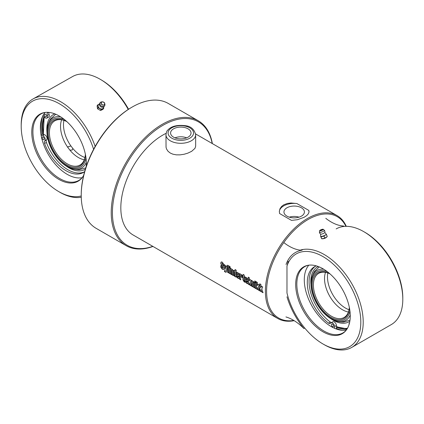 <?xml version="1.0" encoding="UTF-8"?>
<svg xmlns="http://www.w3.org/2000/svg" width="424" height="424" viewBox="0 0 424 424"><rect width="100%" height="100%" fill="white"/><g stroke="black" fill="none" stroke-linecap="round" stroke-linejoin="round"><path stroke-width="0.64" d="M173.575 137.175A10.229 5.904 180 0 1 170.581 132.998A10.229 5.904 180 0 1 180.809 127.094A10.229 5.904 180 0 1 191.038 133.004A10.229 5.904 180 0 1 184.721 138.457A10.229 5.904 180 0 1 173.575 137.175M195.655 134.731L195.655 146.232L194.966 148.368L191.643 151.331L187.795 153.159L184.159 154.246L180.078 154.866L176.347 154.85L172.913 154.188L170.31 153.069L168.068 151.315L166.531 148.988L166.044 147.276L165.964 134.731A14.845 8.57 0 0 0 170.31 140.794A14.845 8.57 0 0 0 186.491 142.649A14.845 8.57 0 0 0 195.655 134.731C194.325 129.256 190.842 126.241 185.209 125.674C176.956 124.72 171.105 126.246 167.655 130.258C167.019 130.555 166.457 132.044 165.964 134.731M186.65 137.848A10.229 5.904 0 0 0 174.969 137.848M299.047 217.157A10.229 5.904 0 0 0 289.311 217.157M286.947 216.139A10.229 5.904 180 0 1 283.953 211.963A10.229 5.904 180 0 1 294.182 206.053A10.229 5.904 180 0 1 304.411 211.963A10.229 5.904 180 0 1 298.093 217.417A10.229 5.904 180 0 1 286.947 216.139M261.004 291.405L259.689 290.795A59.381 34.286 -60 0 1 259.764 283.831L260.951 284.52A59.381 34.286 120 0 0 260.818 287.7L261.597 286.174M259.811 290.716L259.88 283.778M263.129 292.634L261.73 291.823L260.813 289.497A59.381 34.286 120 0 0 260.882 291.479L259.689 290.795M260.818 287.7L261.481 286.232L262.716 286.947L261.783 288.935L263.012 292.708L261.608 291.903L260.813 289.497M257.49 289.375L256.175 288.765A59.381 34.286 -60 0 1 256.244 281.806L257.437 282.49A59.381 34.286 120 0 0 257.299 285.67L258.084 284.144M256.297 288.686L256.366 281.748M259.615 290.604L258.216 289.793L257.299 287.467A59.381 34.286 120 0 0 257.368 289.454L256.175 288.765M257.299 285.67L257.962 284.202L259.197 284.917L258.269 286.905L259.493 290.679L258.094 289.873L257.299 287.467M256.043 282.638L254.851 281.949L254.914 280.905M255.985 281.653A59.381 34.286 120 0 0 255.921 282.697L254.729 282.008A59.381 34.286 -60 0 1 254.792 280.964L255.985 281.653M256.038 288.537L254.845 287.848L254.835 282.267M255.905 283.015A59.381 34.286 120 0 0 255.916 288.611L254.723 287.928A59.381 34.286 -60 0 1 254.713 282.331L255.905 283.015M253.001 286.783L251.808 286.094L251.798 280.513M254.607 287.711L253.414 287.022L253.361 282.564L253.165 282.188L252.826 282.384A59.381 34.286 120 0 0 252.879 286.863L251.686 286.174A59.381 34.286 -60 0 1 251.676 280.577L252.868 281.266A59.381 34.286 120 0 0 252.863 281.457L253.61 281.647L254.442 282.967A59.381 34.286 120 0 0 254.485 287.785L253.292 287.101A59.381 34.286 -60 0 1 253.239 282.633L252.826 282.384M249.503 284.764L248.188 284.154A59.381 34.286 -60 0 1 248.263 277.195L249.45 277.879A59.381 34.286 120 0 0 249.317 281.059L250.096 279.533M248.31 284.075L248.379 277.137M251.628 285.993L250.229 285.182L249.312 282.856A59.381 34.286 120 0 0 249.381 284.843L248.188 284.154M249.317 281.059L249.975 279.596L251.215 280.306L250.282 282.294L251.512 286.067L250.107 285.262L249.312 282.856M237.573 273.586L237.906 273.358L238.097 273.756A59.212 34.185 -60 0 0 238.076 275.049L237.954 275.118A59.381 34.286 -60 0 1 237.975 273.819L237.573 273.586A59.381 34.286 120 0 0 237.551 274.885L237.954 275.118M239.035 278.478L237.944 278.16L236.507 276.215L236.735 272.235M239.269 276.57L237.551 275.722A59.381 34.286 120 0 0 237.578 277.01L237.795 277.407L238.103 277.169L238.076 276.061M237.795 277.407L237.986 277.243A59.381 34.286 -60 0 1 237.959 276.135L239.152 276.824A59.381 34.286 120 0 0 239.178 277.943L238.913 278.557L237.827 278.239L236.385 276.289A59.381 34.286 -60 0 1 236.38 272.934L236.698 272.25L237.811 272.526L239.168 274.498A59.381 34.286 120 0 0 239.147 276.644L237.551 275.722M223.623 269.526L222.462 269.214L220.936 267.141L220.909 265.583M223.824 265.445L222.627 264.756L222.489 263.124L222.112 263.463L223.798 267.952A59.381 34.286 120 0 0 223.814 268.827L223.528 269.595L222.34 269.293L220.814 267.215A59.381 34.286 -60 0 1 220.787 265.652L221.985 266.346A59.381 34.286 120 0 0 222.012 267.915L222.499 268.196A59.381 34.286 -60 0 1 222.478 267.385L220.825 263.537A59.381 34.286 -60 0 1 220.856 262.737L221.233 261.942L222.218 262.096L223.75 264.284A59.381 34.286 120 0 0 223.702 265.509L222.505 264.82A59.381 34.286 -60 0 1 222.558 263.511L222.372 263.182L222.112 263.463M222.266 268.291L222.621 268.122L222.6 267.316L220.946 263.474L221.286 261.921M226.151 272.213L224.545 271.604A59.381 34.286 -60 0 1 224.497 270.883L225.165 270.92L224.02 264.608L225.213 265.297L225.642 268.567L226.22 265.747M225.16 271.079L224.142 264.544M224.667 271.524L224.614 270.803M225.642 268.567L226.103 265.811L227.264 266.479L226.246 272.012L225.807 272.277L224.545 271.604M228.764 272.791L227.571 272.102L227.64 265.159M228.711 265.906A59.381 34.286 120 0 0 228.642 272.865L227.45 272.181A59.381 34.286 -60 0 1 227.518 265.217L228.711 265.906M230.2 273.623L229.008 272.934L229.002 267.353M230.073 268.101A59.381 34.286 120 0 0 230.084 273.697L228.891 273.008A59.381 34.286 -60 0 1 228.881 267.412L230.073 268.101M230.206 267.719L229.018 267.035L229.077 265.991M230.153 266.738A59.381 34.286 120 0 0 230.089 267.783L228.896 267.094A59.381 34.286 -60 0 1 228.96 266.049L230.153 266.738M231.637 274.45L230.444 273.761L230.433 268.18M233.242 275.377L232.05 274.688L231.997 270.231L231.801 269.855L231.467 270.051A59.381 34.286 120 0 0 231.52 274.529L230.327 273.84A59.381 34.286 -60 0 1 230.317 268.244L231.509 268.933A59.381 34.286 120 0 0 231.499 269.123L232.251 269.314L233.083 270.634A59.381 34.286 120 0 0 233.121 275.452L231.928 274.768A59.381 34.286 -60 0 1 231.88 270.295L231.467 270.051M234.742 275.637L235.055 275.43A59.212 34.185 -60 0 1 235.05 271.964L234.854 271.593L234.514 271.8A59.381 34.286 120 0 0 234.52 275.266L234.933 275.505A59.381 34.286 -60 0 1 234.928 272.028L234.514 271.8M236.29 277.137L235.278 276.374L234.477 276.305L233.338 274.779A59.381 34.286 -60 0 1 233.333 270.756L234.233 270.459L235.082 271.037L235.172 269.51M235.278 276.374L234.594 276.225L233.46 274.704L233.598 270.327M234.965 271.1A59.381 34.286 -60 0 1 235.05 269.563L236.242 270.252A59.381 34.286 120 0 0 236.173 277.216L235.156 276.448M233.454 270.692L233.534 270.353M240.832 279.761L239.639 279.072L239.629 273.491M242.358 277.45L241.166 276.766L241.187 275.542L240.991 275.16L240.662 275.356A59.381 34.286 120 0 0 240.715 279.835L239.523 279.146A59.381 34.286 -60 0 1 239.512 273.549L240.705 274.238A59.381 34.286 120 0 0 240.694 274.429L241.442 274.625L242.274 275.939A59.381 34.286 120 0 0 242.242 277.519L241.049 276.83A59.381 34.286 -60 0 1 241.071 275.605L240.662 275.356M244.929 277.413L244.166 277.105A59.381 34.286 120 0 0 244.155 280.524L244.855 281.329A59.381 34.286 120 0 0 244.897 282.251L244.144 281.817L242.963 279.845A59.381 34.286 -60 0 1 242.973 276.416L242.443 276.109A59.381 34.286 -60 0 1 242.48 275.266L243.01 275.568A59.381 34.286 -60 0 1 243.074 274.402L244.266 275.091A59.381 34.286 120 0 0 244.203 276.257L244.844 276.628A59.381 34.286 120 0 0 244.812 277.476L244.166 277.105M243.01 275.568L243.196 274.349M245.019 282.172L244.266 281.743L243.084 279.771L243.095 276.353L242.565 276.045L242.597 275.202M246.264 278.605L246.598 278.377L246.789 278.769A59.212 34.185 -60 0 0 246.768 280.068L246.646 280.137A59.381 34.286 -60 0 1 246.667 278.838L246.264 278.605A59.381 34.286 120 0 0 246.243 279.898L246.646 280.137M247.727 283.497L246.636 283.179L245.199 281.234L245.427 277.254M247.961 281.589L246.243 280.741A59.381 34.286 120 0 0 246.27 282.029L246.487 282.426L246.794 282.188L246.768 281.08M246.487 282.426L246.673 282.262A59.381 34.286 -60 0 1 246.651 281.154L247.844 281.838A59.381 34.286 120 0 0 247.865 282.962L247.494 283.598L246.514 283.259L245.077 281.308A59.381 34.286 -60 0 1 245.072 277.948L245.512 277.232L246.503 277.545L247.86 279.511A59.381 34.286 120 0 0 247.839 281.658L246.243 280.741M166.123 133.322A59.381 34.286 120 0 0 162.811 135.081A59.381 34.286 120 0 0 124.02 187.408A59.381 34.286 120 0 0 133.12 234.991L277.688 318.456A59.381 34.286 120 0 0 294.171 320.676M283.683 204.861L287.313 203.462L290.959 202.995L296.874 203.531L308.778 210.405L309.011 212.016L308.349 213.807L306.748 215.562L304.125 217.289L297.399 219.727L291.489 220.39L279.58 213.516L279.352 211.21L280.01 208.688L281.616 206.435L283.683 204.861M346.281 226.331A59.381 34.286 120 0 0 337.069 215.599A59.381 34.286 120 0 0 307.379 218.54A59.381 34.286 120 0 0 268.583 270.867A59.381 34.286 120 0 0 277.688 318.456M279.337 211.836A14.845 8.57 180 0 1 296.874 203.531M308.778 210.405A14.845 8.57 180 0 1 309.022 211.809M293.811 320.459A58.533 33.793 -60 0 1 267.215 282.601A58.533 33.793 -60 0 1 307.978 219.579A58.533 33.793 -60 0 1 345.899 226.331M212.355 143.598A72.107 41.632 120 0 0 198.268 120.771A72.107 41.632 120 0 0 162.212 124.343A72.107 41.632 120 0 0 115.105 187.885A72.107 41.632 120 0 0 126.161 245.666A72.107 41.632 120 0 0 152.974 246.45M152.815 246.36A71.258 41.139 -60 0 1 112.678 206.711A71.258 41.139 -60 0 1 162.811 125.382A71.258 41.139 -60 0 1 212.196 143.508M126.161 245.666L96.168 228.351A72.107 41.632 -60 0 1 81.233 195.337A72.107 41.632 -60 0 1 132.219 107.028A72.107 41.632 -60 0 1 168.275 103.456L198.268 120.771M131.62 107.373L132.219 107.028L131.62 107.373A71.258 41.139 120 0 0 81.233 194.648L81.233 195.337M45.14 112.434A38.24 22.287 -119.5 0 0 43.068 115.407A38.24 22.287 -119.5 0 0 41.123 135.452A38.24 22.287 -119.5 0 0 82.113 177.704M95.167 146.439A55.21 32.176 -119.5 0 0 33.03 98.951A55.21 32.176 -119.5 0 0 21.2 124.884L21.2 126.241A53.509 31.185 -119.5 0 0 57.961 191.139A53.509 31.185 -119.5 0 0 81.238 195.957M57.961 191.139L59.127 191.839A55.21 32.176 -119.5 0 0 81.26 197.234M128.244 109.456A55.21 32.176 -119.5 0 0 100.944 79.717A55.21 32.176 -119.5 0 0 72.621 76.527L33.03 98.951M93.609 149.306A53.509 31.185 -119.5 0 0 51.172 100.075A53.509 31.185 -119.5 0 0 21.2 126.241M86.13 166.807A38.584 22.488 -119.5 0 0 59.296 116.017A38.584 22.488 -119.5 0 0 44.138 112.593A38.584 22.488 -119.5 0 0 39.474 158.751A38.584 22.488 -119.5 0 0 81.461 178.483A38.584 22.488 -119.5 0 0 83.703 175.234M128.567 109.244A53.509 31.185 -119.5 0 0 102.11 80.412L100.944 79.717M44.658 112.503A38.24 22.287 -119.5 0 0 41.091 113.881A38.24 22.287 -119.5 0 0 40.55 158.141A38.24 22.287 -119.5 0 0 78.79 180.433A38.24 22.287 -119.5 0 0 81.805 178.085M42.872 115.778A39.729 23.15 -119.5 0 0 42.024 134.265M43.953 116.51A38.24 22.287 -119.5 0 0 43.025 134.45M48.294 112.355A34.821 20.294 -119.5 0 0 47.562 112.895A2.968 1.728 -119.5 0 0 47.287 115.445A2.968 1.728 60.5 0 1 46.884 118.089A2.968 1.728 60.5 0 1 44.361 117.019L43.068 115.407M41.123 135.452L42.543 135.717A2.968 1.728 60.5 0 1 44.928 138.012A2.968 1.728 60.5 0 1 44.817 140.885A2.968 1.728 -119.5 0 0 44.589 143.466A34.821 20.294 -119.5 0 0 83.438 172.446A34.821 20.294 -119.5 0 0 84.636 171.667M45.31 116.658A1.484 0.864 60.5 0 1 44.43 115.344A1.484 0.864 60.5 0 1 44.69 114.215A1.484 0.864 60.5 0 1 44.87 114.151A1.484 0.864 60.5 0 1 46.248 115.222A1.484 0.864 60.5 0 1 46.152 116.796A1.484 0.864 60.5 0 1 45.31 116.658M43.084 139.565A1.484 0.864 60.5 0 1 42.162 137.609A1.484 0.864 60.5 0 1 42.464 137.122A1.484 0.864 60.5 0 1 43.948 137.986A1.484 0.864 60.5 0 1 43.926 139.703A1.484 0.864 60.5 0 1 43.084 139.565M84.312 171.895A34.821 20.294 -119.5 0 1 46.391 142.448A2.968 1.728 -119.5 0 1 46.619 139.862A2.968 1.728 60.5 0 0 46.73 136.994A2.968 1.728 60.5 0 0 44.345 134.694L41.965 134.254L41.006 134.795M48.983 112.413A2.968 1.728 -119.5 0 0 49.089 114.427A2.968 1.728 60.5 0 1 48.681 117.072L46.884 118.089M60.531 116.764A28.795 16.78 -119.5 0 0 48.087 124.28A28.795 16.78 -119.5 0 0 52.719 151.273A28.795 16.78 -119.5 0 0 73.495 169.097A28.795 16.78 -119.5 0 0 84.53 165.408A28.795 16.78 -119.5 0 0 86.316 162.275M79.33 169.717A30.878 17.994 60.5 0 1 79.32 169.717L85.781 167.872M55.73 114.231L50.557 118.932A30.878 17.994 60.5 0 1 50.557 118.932A33.931 33.931 0 0 0 48.087 124.28M67.978 147.647L68.057 146.794L70.93 145.978L72.843 148.469L72.202 150.038L69.891 150.138L67.978 147.647A25.451 14.829 -119.5 0 1 60.685 129.256L60.653 128.954M72.843 148.469A25.451 14.829 -119.5 0 0 84.959 157.505M69.891 150.138A25.451 14.829 -119.5 0 0 75.679 155.725A25.451 14.829 -119.5 0 0 84.286 159.763M85.378 154.278A25.451 14.829 60.5 0 1 79.951 165.074A25.451 14.829 60.5 0 1 54.5 150.239A25.451 14.829 60.5 0 1 54.866 120.787A25.451 14.829 60.5 0 1 66.913 121.683M61.65 119.796A25.451 14.829 -119.5 0 0 60.685 129.256M66.838 121.609A26.299 15.328 -119.5 0 0 48.214 132.521A26.299 15.328 -119.5 0 0 66.462 164.745A26.299 15.328 -119.5 0 0 85.399 154.378M85.977 157.882A27.491 16.022 60.5 0 1 83.242 164.676A27.491 16.022 60.5 0 1 50.472 146.296A27.491 16.022 60.5 0 1 64.13 119.308M63.929 120.379A25.451 14.829 -119.5 0 0 70.93 145.978M97.817 104.818L97.091 105.836L97.52 108.782L100.477 110.494L101.649 110.012L103.011 109.265L103.737 108.242L101.204 109.472L98.241 107.76L97.817 104.818L99.534 103.901M103.636 106.853A2.968 2.327 -144.6 0 1 102.566 108.724A2.968 2.327 -144.6 0 1 99.815 108.486A2.968 2.327 -144.6 0 1 98.124 106.154A2.968 2.327 -144.6 0 1 99.179 104.066A2.968 2.327 -144.6 0 1 99.523 103.933M103.615 106.636L103.737 108.242M100.477 110.494L101.204 109.472M97.52 108.782L98.241 107.76M101.453 106.127A2.708 2.125 -144.6 0 1 100.546 102.301A2.708 2.125 -144.6 0 1 101.638 101.898L102.354 101.84A1.956 1.532 35.4 0 0 101.087 103.074A1.956 1.532 35.4 0 0 102.216 104.898A1.956 1.532 35.4 0 0 104.103 105.014A1.956 1.532 35.4 0 0 104.68 103.493A1.956 1.532 35.4 0 0 102.354 101.84C104.118 102.306 104.892 102.857 104.68 103.493L104.866 104.187A2.708 2.125 -144.6 0 1 104.85 105.332A2.708 2.125 -144.6 0 1 101.453 106.127M104.85 105.327A2.756 2.756 0 0 1 101.553 107.155A2.247 1.765 -144.6 0 1 100.859 106.869A2.247 1.765 -144.6 0 1 99.926 106A2.756 2.756 0 0 1 100.536 102.306M336.158 228.918A55.21 31.874 60 0 1 363.76 231.652A55.21 31.874 60 0 1 402.8 299.264A55.21 31.874 60 0 1 391.368 324.54L351.777 347.399A55.21 31.874 60 0 1 324.169 344.664L322.971 343.97A53.509 30.894 60 0 1 286.979 292.984L286.979 266.012A53.509 30.894 60 0 1 330.831 262.074A53.509 30.894 60 0 1 360.601 326.565A53.509 30.894 60 0 1 322.971 343.97M300.24 250.155A55.21 31.874 60 0 1 353.452 286.677A55.21 31.874 60 0 1 351.777 347.399M322.113 238.776C323.963 238.818 325.542 238.203 326.856 236.937M288.182 261.348L286.979 266.012M363.76 231.652L364.963 232.341A53.509 30.894 60 0 1 402.8 297.881L402.8 299.264M346.927 329.188A38.24 22.08 60 0 1 336.46 327.222M342.534 330.333A39.729 22.938 60 0 1 336.481 328.452M346.286 330.095A38.24 22.08 60 0 1 312.218 306.488A38.24 22.08 60 0 1 308.805 265.175M345.915 330.572A38.24 22.08 60 0 1 342.995 332.877A38.24 22.08 60 0 1 304.75 310.797A38.24 22.08 60 0 1 304.75 266.638A38.24 22.08 60 0 1 308.211 265.265M322.971 268.774A38.584 22.276 60 0 1 347.071 299.418A38.584 22.276 60 0 1 345.571 330.974A38.584 22.276 60 0 1 303.679 311.417A38.584 22.276 60 0 1 307.686 265.36A38.584 22.276 60 0 1 322.971 268.774M333.036 326.777A1.484 0.859 60 0 1 331.563 325.425A1.484 0.859 60 0 1 331.759 324.137A1.484 0.859 60 0 1 333.243 324.996A1.484 0.859 60 0 1 333.243 326.708A1.484 0.859 60 0 1 333.036 326.777M316.304 265.88A34.821 20.103 -120 0 0 314.502 266.728A34.821 20.103 -120 0 0 308.577 292.486A34.821 20.103 -120 0 0 328.584 323.136A2.968 1.712 -120 0 0 330.349 323.47A2.968 1.712 -120 0 0 330.683 323.157A2.968 1.712 60 0 1 331.017 322.849A2.968 1.712 60 0 1 333.264 323.602A2.968 1.712 60 0 1 334.6 326.528L334.663 328.356M315.424 266.246A34.821 20.103 -120 0 0 310.585 292.263A34.821 20.103 -120 0 0 330.381 322.097A2.968 1.712 -120 0 0 331.515 322.563M349.063 324.551A2.968 1.712 60 0 1 349.509 322.913M335.829 328.828L336.508 328.436L336.396 325.489A2.968 1.712 60 0 0 335.061 322.563A2.968 1.712 60 0 0 332.814 321.811L331.017 322.849M348.406 312.027A25.451 14.692 60 0 1 340.255 308.296A25.451 14.692 60 0 1 324.667 281.303A25.451 14.692 60 0 1 325.515 272.378M349.037 309.716A25.451 14.692 60 0 1 327.832 272.987M349.339 307.411A25.451 14.692 60 0 1 344.124 317.454A25.451 14.692 60 0 1 318.673 302.757A25.451 14.692 60 0 1 318.673 273.374A25.451 14.692 60 0 1 321.933 272.277A25.451 14.692 60 0 1 329.978 273.877M329.856 273.772A26.299 15.184 -120 0 0 321.016 271.848A26.299 15.184 -120 0 0 321.339 308.783A26.299 15.184 -120 0 0 349.371 307.57M349.917 310.877A27.491 15.873 60 0 1 329.618 317.481A27.491 15.873 60 0 1 311.396 285.924A27.491 15.873 60 0 1 327.264 271.646M323.819 269.277A28.795 16.626 -120 0 0 312.038 276.745A28.795 16.626 -120 0 0 316.908 303.78A28.795 16.626 -120 0 0 337.886 321.519A28.795 16.626 -120 0 0 350.24 315.043M319.246 266.919L314.46 271.44A30.878 17.829 60 0 1 314.46 271.434A33.931 33.931 0 0 0 312.038 276.745M349.996 320.189L343.689 322.07A33.931 33.931 0 0 1 337.886 321.519M319.765 230.513A1.956 0.413 -21.2 0 0 319.627 230.714A1.956 0.413 -21.2 0 0 321.609 230.444A1.956 0.413 -21.2 0 0 323.252 229.31L324.434 230.29A2.708 0.572 158.8 0 1 324.466 230.327A2.708 0.572 158.8 0 1 322.155 231.859A2.708 0.572 158.8 0 1 319.42 232.283A2.756 2.756 0 0 0 320.65 234.117A2.247 0.477 158.8 0 0 322.865 233.688A2.247 0.477 158.8 0 0 324.795 232.511A2.247 0.477 158.8 0 0 324.789 232.421L326.183 234.09A2.968 0.625 158.8 0 1 326.22 234.127A2.968 0.625 158.8 0 1 325.171 235.135L324 236.083L321.026 236.883L320.592 236.279L321.615 238.659L323.321 238.558A2.968 0.625 158.8 0 1 321.885 238.77L321.71 238.749M321.615 238.659L321.026 236.883M327.233 236.534L327.021 236.778A2.968 0.625 158.8 0 1 326.072 237.456L327.243 236.513L326.533 234.673L325.171 235.135A2.968 0.625 158.8 0 1 322.42 236.242A2.968 0.625 158.8 0 1 320.714 236.338L320.592 236.279M323.321 238.558L326.072 237.456A2.968 0.625 158.8 0 1 323.321 238.558M326.093 234.069L326.533 234.673M320.714 236.338A2.968 0.625 158.8 0 1 320.692 236.221L320.597 234.048M324.71 237.917L324 236.083M319.42 232.283A2.708 0.572 158.8 0 1 319.42 232.235L319.627 230.714L322.081 229.358L323.252 229.31A1.956 0.413 -21.2 0 0 323.014 229.252M304.739 328.038L303.891 328.526A42.538 24.56 -120 0 0 285.93 316.94M286.979 296.805A55.141 31.837 -120 0 0 303.891 328.526M283.799 242.57A42.538 24.56 -120 0 0 301.655 250.271A55.141 31.837 -120 0 0 295.401 252.524A55.141 31.837 -120 0 0 286.052 264.486M301.655 250.271L303.017 249.487M342.608 226.628L343.641 226.029A42.538 24.56 60 0 1 325.791 218.328M171.81 138.198A12.725 7.346 180 0 1 177.513 125.907A12.725 7.346 180 0 1 193.1 134.901A12.725 7.346 180 0 1 171.81 138.198M46.391 142.448L44.589 143.466M48.484 112.371L47.562 112.895M49.089 114.427L47.287 115.445M44.345 134.694L42.543 135.717M46.619 139.862L44.817 140.885M43.54 134.546A37.328 21.751 60.5 0 1 44.478 117.157M54.717 113.823A31.652 18.444 -119.5 0 0 46.958 132.134M66.149 166.017A31.652 18.444 -119.5 0 0 85.394 169.091M102.301 104.744A1.807 1.415 -144.6 0 1 101.914 102.057A1.807 1.415 -144.6 0 1 104.617 103.62A1.807 1.415 -144.6 0 1 102.301 104.744M328.584 323.136L330.381 322.097M334.6 326.528L336.396 325.489M347.495 328.245A37.328 21.55 60 0 1 336.433 326.485M318.233 266.516A31.652 18.274 -120 0 0 310.946 278.764A31.652 18.274 -120 0 0 310.951 284.303M330.794 318.678A31.652 18.274 -120 0 0 349.842 321.26M322.065 229.363A1.807 0.382 158.8 0 1 322.463 229.919A1.807 0.382 158.8 0 1 319.754 230.651A1.807 0.382 158.8 0 1 322.065 229.363M195.602 133.926L337.069 215.599M73.5 169.097A33.931 33.931 0 0 0 79.325 169.717M44.175 116.791L43.333 134.509M324.641 281.017L324.667 281.303M347.118 328.881L336.444 326.809M324.795 232.511A2.756 2.756 0 0 0 324.461 230.317"/></g></svg>

